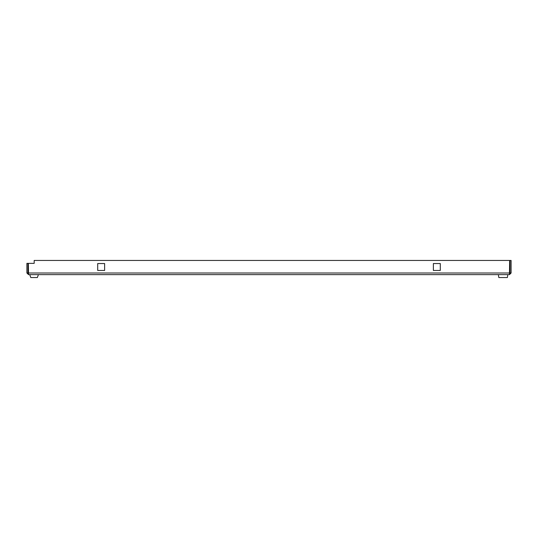 <?xml version="1.0" encoding="UTF-8"?>
<svg xmlns="http://www.w3.org/2000/svg" width="538" height="538" viewBox="0 0 538 538"><rect width="100%" height="100%" fill="white"/><g stroke="black" fill="none" stroke-linecap="round" stroke-linejoin="round"><path stroke-width="0.81" d="M510.011 273.001L510.011 260.446L511.1 260.446L511.1 273.001L510.011 273.001L509.459 273.553M28.541 273.553L27.989 273.001L26.9 273.001L26.9 263.358L27.989 263.358L27.989 273.001M104.628 263.539L104.628 270.459L97.708 270.459L97.708 263.539L104.628 263.539L104.628 270.459L97.708 270.459L97.708 263.539L104.628 263.539M433.372 263.539L440.292 263.539L440.292 270.459L433.372 270.459L433.372 263.539L440.292 263.539L440.292 270.459L433.372 270.459L433.372 263.539M511.1 273.001L509.459 274.642L28.541 274.642L26.9 273.001M509.459 274.642L509.641 260.446L34.183 260.446L34.183 263.358L28.359 263.358L28.541 274.642M498.82 277.554L498.356 274.642L498.82 277.554L507.361 277.554L507.825 274.642M38.413 274.642L37.351 277.554L30.8 277.554L29.738 274.642M509.641 273.001L28.359 273.001"/></g></svg>
